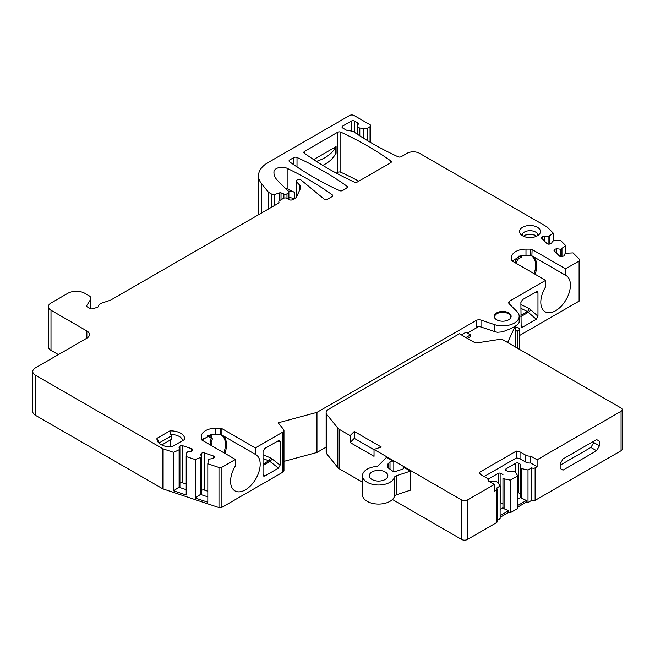 <?xml version="1.0" encoding="UTF-8"?>
<svg xmlns="http://www.w3.org/2000/svg" width="655" height="655" viewBox="0 0 655 655"><rect width="100%" height="100%" fill="white"/><g stroke="black" fill="none" stroke-linecap="round" stroke-linejoin="round"><path stroke-width="0.98" d="M350.122 435.624L350.122 442.526L354.29 438.359L354.29 431.457L350.122 435.624L339.437 429.451A8.048 4.651 180 0 1 337.833 428.133L326.886 414.582A8.048 4.651 180 0 1 326.133 412.617L326.133 452.056A8.048 4.651 0 0 0 326.886 454.013L337.833 467.564A8.048 4.651 0 0 0 339.437 468.89L362.485 482.195M392.451 499.495L461.693 539.474A4.028 2.325 0 0 0 467.383 539.474L496.408 522.706A2.415 1.392 0 0 0 497.12 521.724L497.12 489.187A2.415 1.392 180 0 1 496.408 490.177L494.419 491.324L494.419 484.422L488.016 480.721A5.633 3.25 0 0 0 488.098 480.148A5.633 3.25 0 0 0 486.452 477.847L481.613 475.055A8.048 4.651 180 0 1 479.337 472.427L516.337 451.066A8.048 4.651 180 0 1 520.889 452.384L525.728 455.176A5.633 3.25 0 0 0 530.706 456.076L537.108 459.777L621.071 411.299A4.028 2.325 180 0 0 622.25 409.662L622.25 449.093A4.028 2.325 0 0 1 621.071 450.738L621.071 411.299M488.098 480.385A2.014 1.163 0 0 0 488.442 480.647L490.431 481.793L496.695 481.793L497.833 482.448L500.117 486.067L500.117 518.604L497.12 520.332M508.689 512.341L510.36 512.685L510.36 480.156L504.096 478.838L504.096 508.763L508.689 510.695L508.689 512.341L500.117 517.286M517.761 505.455L526.333 500.51L520.602 497.571L520.602 464.379L518.613 463.224A2.014 1.163 0 0 0 515.763 463.224L506.086 468.816A2.014 1.163 0 0 0 505.496 469.635A2.014 1.163 0 0 0 506.086 470.454L508.083 471.608L514.339 471.608L515.477 472.263L517.761 475.882L517.761 508.411L510.36 512.685M517.761 507.101L526.333 502.148L528.004 502.5L531.704 500.363A2.415 1.392 0 0 0 535.119 500.363L621.071 450.738M518.703 348.91A2.817 1.629 0 0 0 519.382 347.846L519.382 329.113A2.817 1.629 180 0 1 517.278 330.693A2.014 1.163 0 0 0 515.853 331.495L515.853 325.748M622.25 409.662A4.028 2.325 180 0 0 621.071 408.016L503.31 340.027A4.028 2.325 180 0 0 499.421 339.421L476.971 342.892A2.415 1.392 0 0 1 474.638 342.532L459.409 333.747L328.491 409.326A8.048 4.651 180 0 0 326.133 412.617M478.412 326.714L467.383 333.084M465.959 337.522L470.511 334.893L465.959 332.265L461.407 334.893M470.511 334.893L470.511 336.539L467.383 338.348M515.215 326.157L507.625 342.516M354.29 431.457L381.251 447.021L374.03 449.42L461.693 500.035A4.028 2.325 180 0 0 467.383 500.035L494.419 484.422M537.108 459.777L537.108 466.679L535.119 467.826A2.415 1.392 180 0 1 531.704 467.826L531.704 500.363M596.599 450.738L599.44 445.809L599.44 441.208L596.599 439.562L563.013 458.958L560.164 463.887L560.164 468.489L563.013 470.126L596.599 450.738L590.9 447.455L593.749 442.526L593.749 441.208M599.44 445.809L593.749 442.526M560.164 465.197L590.9 447.455M599.44 441.208L596.599 439.562M531.704 467.826L528.004 469.962L528.004 502.5M521.74 498.57L521.74 468.652L528.004 469.962M526.333 500.51L526.333 502.148M517.761 499.216L520.602 497.571L520.602 467.989L521.74 468.652M520.602 467.989L520.602 464.379M520.602 493.952L518.613 492.806A2.014 1.163 180 0 0 517.761 492.511M510.36 480.156L517.761 475.882M504.096 508.763L502.958 507.756L502.958 478.183L504.096 478.838M500.117 509.41L502.958 507.756L502.958 478.183M487.967 479.444A2.014 1.163 0 0 1 488.442 479.001L498.119 473.418A2.014 1.163 0 0 1 500.969 473.418L502.958 474.564M502.958 504.145L500.969 502.991A2.014 1.163 180 0 0 500.117 502.696M508.689 510.695L500.117 515.641M497.12 489.187A2.415 1.392 180 0 0 496.408 488.204L500.117 486.067M350.122 442.526L374.03 456.322L374.03 449.42M410.456 471.117L396.406 475.726A4.028 2.325 0 0 0 394.433 477.339A16.097 9.293 180 0 1 383.412 484.585A16.097 9.293 180 0 1 367.201 482.285A16.097 9.293 180 0 1 362.485 475.718L362.485 494.779A16.097 9.293 0 0 0 367.201 501.345A16.097 9.293 0 0 0 381.406 503.924A16.097 9.293 0 0 0 394.433 496.4A4.028 2.325 180 0 1 396.406 494.787L410.456 490.177L410.456 471.117L403.202 466.925A2.415 1.392 0 0 1 403.906 467.907A2.415 1.392 0 0 1 402.686 469.119L395.661 471.428A2.415 1.392 0 0 1 392.754 471.207A2.415 1.392 0 0 1 392.394 470.937A16.097 9.293 180 0 0 389.971 469.144A16.097 9.293 0 0 0 389.799 469.046A8.048 4.651 0 0 1 389.717 468.996A8.048 4.651 0 0 1 387.359 465.713A8.048 4.651 0 0 1 388.415 463.412L388.415 468.014M390.003 469.16L390.003 461.8A2.415 1.392 0 0 1 393.811 461.505L386.556 457.313L378.557 465.427A4.028 2.325 0 0 1 375.765 466.565A16.097 9.293 180 0 0 362.485 475.718M354.29 438.359L374.03 449.756M385.132 471.936A9.26 5.346 0 0 0 375.037 470.773A9.26 5.346 0 0 0 369.322 475.718A9.26 5.346 0 0 0 372.04 479.493A9.26 5.346 0 0 0 382.127 480.655A9.26 5.346 0 0 0 387.842 475.718A9.26 5.346 0 0 0 385.132 471.936M390.003 461.8L388.415 463.412M484.176 476.537L516.337 457.968A8.048 4.651 0 0 1 520.889 459.286L525.728 462.078A5.633 3.25 0 0 0 530.706 462.979L537.108 466.679M516.337 451.066L516.337 457.968M530.706 456.076L530.706 462.979M515.853 327.484L516.345 327.492A2.817 1.629 180 0 1 518.563 327.967A2.817 1.629 180 0 1 519.382 329.113M494.975 318.338A8.048 4.651 180 0 1 494.623 316.987A8.048 4.651 180 0 1 499.593 312.689A8.048 4.651 180 0 1 508.362 313.696A8.048 4.651 180 0 1 510.72 316.987A8.048 4.651 180 0 1 510.376 318.338M283.967 461.349L316.963 452.466L316.963 412.372L278.195 422.811L283.59 429.475A4.028 2.325 180 0 1 283.967 430.458A4.028 2.325 180 0 1 282.788 432.103L255.344 447.946L221.898 428.632A2.415 1.392 0 0 0 220.195 428.231L215.765 428.231A14.492 8.368 0 0 0 201.273 436.59L201.273 439.153A2.415 1.392 0 0 0 201.977 440.135L235.423 459.45L221.898 467.252A2.415 1.392 180 0 1 218.983 467.482L207.815 463.756L208.396 459.925L209.199 459.114L213.047 458.525L214.054 457.517A2.014 1.163 0 0 0 214.324 456.936A2.014 1.163 0 0 0 213.317 455.929L204.254 452.908A2.014 1.163 0 0 0 201.503 453.334L200.495 454.341L201.527 456.56L200.725 457.37L195.272 459.573L186.2 456.551L186.781 452.72L187.584 451.917L191.432 451.32L192.439 450.312A2.014 1.163 0 0 0 192.709 449.731A2.014 1.163 0 0 0 191.702 448.724L182.639 445.703A2.014 1.163 0 0 0 179.896 446.129L178.889 447.136L179.92 449.355L173.657 452.368L163.128 448.855A2.415 1.392 180 0 1 162.62 448.634L35.345 375.151A8.859 5.109 180 0 1 32.75 371.541A8.859 5.109 180 0 1 35.345 367.922L86.861 338.177A8.859 5.109 0 0 0 89.448 334.566A8.859 5.109 0 0 0 86.861 330.947L51 310.249A8.859 5.109 180 0 1 48.404 306.63L48.404 346.724A8.859 5.109 0 0 0 51 350.343L58.393 354.609M32.75 371.541L32.75 411.635A8.859 5.109 0 0 0 35.345 415.245L162.62 488.728A2.415 1.392 0 0 0 163.128 488.949L218.983 507.576A2.415 1.392 0 0 0 221.898 507.347L282.788 472.198A4.028 2.325 0 0 0 283.967 470.552L283.967 430.458M316.963 452.466L326.133 447.168M519.382 335.597L579.102 301.12A2.415 1.392 0 0 0 579.806 300.137L579.806 260.043A2.415 1.392 180 0 1 579.102 261.026L565.576 268.837L532.13 249.53A2.415 1.392 0 0 0 530.419 249.121L525.99 249.121A14.492 8.368 0 0 0 511.498 257.489L511.498 260.043A2.415 1.392 0 0 0 512.202 261.034L520.979 255.704L530.419 255.475L530.419 249.121M336.318 173.125L337.628 172.363A2.415 1.392 180 0 1 340.846 172.265A321.998 185.905 180 0 1 358.784 181.181M342.63 190.515L346.798 188.108A2.415 1.392 0 0 0 347.51 187.117A2.415 1.392 0 0 0 346.978 186.241A321.998 185.905 0 0 0 297.018 157.47A2.415 1.392 0 0 0 293.8 157.577L289.756 159.91A2.415 1.392 0 0 0 289.043 160.901A2.415 1.392 0 0 0 289.575 161.769A321.998 185.905 0 0 0 339.405 190.613A2.415 1.392 0 0 0 342.63 190.515M278.834 202.862L278.834 201.634A2.415 1.392 180 0 0 278.915 201.994A2.415 1.392 0 0 1 278.997 202.354A2.415 1.392 0 0 1 278.285 203.337L110.769 300.055A2.415 1.392 0 0 1 110.269 300.277L101.844 303.085A6.444 3.717 180 0 0 98.643 306.106A2.415 1.392 0 0 1 97.439 307.252L93.018 308.726A2.415 1.392 0 0 1 90.103 308.505L87.377 306.933A2.415 1.392 0 0 1 86.673 305.942A2.415 1.392 0 0 1 86.812 305.467L86.812 306.425M278.834 201.634A2.415 1.392 180 0 1 279.538 200.643L283.525 198.342A2.415 1.392 180 0 1 286.939 198.342L289.215 199.66A2.415 1.392 0 0 0 292.629 199.66L295.765 197.851A2.415 1.392 0 0 0 296.396 197.22L300.399 188.591A8.048 4.651 0 0 0 300.678 187.387A8.048 4.651 0 0 0 299.679 185.144L296.469 181.779A2.415 1.392 180 0 1 296.166 181.107A2.415 1.392 180 0 1 296.871 180.125L297.362 179.838A2.415 1.392 180 0 1 301.046 180.027L323.996 198.956A2.415 1.392 0 0 0 327.688 199.136L332.003 196.647A2.415 1.392 0 0 0 332.707 195.665A2.415 1.392 0 0 0 332.175 194.789A321.998 185.905 0 0 0 287.152 168.343A8.048 4.651 0 0 0 278.776 167.664A8.048 4.651 0 0 0 273.962 171.684A28.173 16.269 0 0 0 273.929 172.502A28.173 16.269 0 0 0 277.704 180.633L288.552 191.481A2.415 1.392 180 0 1 288.88 192.177A2.415 1.392 180 0 1 288.167 193.168L286.98 193.855A2.415 1.392 180 0 1 283.885 194.011L281.02 192.848A1.204 0.696 0 0 0 279.726 192.816L274.781 194.461A2.415 1.392 180 0 1 271.866 194.24L268.796 192.472A2.415 1.392 180 0 1 268.313 192.079L261.517 183.654A32.201 18.594 180 0 1 258.496 175.802A32.201 18.594 180 0 1 267.928 162.653L349.557 115.526A3.218 1.859 180 0 1 354.109 115.526L370.042 124.728A2.415 1.392 180 0 1 370.755 125.719A2.415 1.392 180 0 1 370.042 126.702L367.766 128.02A4.028 2.325 180 0 1 363.877 128.617L359.808 127.987A3.218 1.859 180 0 1 357.417 126.194A3.218 1.859 180 0 1 357.532 125.711L358.252 124.163A2.415 1.392 0 0 0 358.334 123.803A2.415 1.392 0 0 0 357.622 122.821L354.674 121.118A2.415 1.392 0 0 0 351.26 121.118L342.721 126.047A2.415 1.392 0 0 0 342.016 127.029A2.415 1.392 0 0 0 342.721 128.02L346.192 130.018A2.415 1.392 0 0 0 347.273 130.378L351.8 131.082A3.807 2.202 180 0 1 353.512 131.647A321.998 185.905 0 0 0 398.035 156.766A2.415 1.392 0 0 0 401.261 156.66L407.042 153.319A8.859 5.109 180 0 1 419.568 153.319L546.851 226.81A2.415 1.392 180 0 1 547.228 227.097L553.311 233.18L548.096 236.791L544.248 236.193L542.504 236.774A2.014 1.163 0 0 0 541.497 237.781A2.014 1.163 0 0 0 541.767 238.363L546.999 243.594A2.014 1.163 0 0 0 549.75 244.02L551.494 243.439L552.525 241.22L553.917 240.753L560.557 240.418L565.789 245.658L560.574 249.268L556.725 248.671L554.981 249.252A2.014 1.163 0 0 0 553.974 250.259A2.014 1.163 0 0 0 554.245 250.84L559.476 256.072A2.014 1.163 0 0 0 562.227 256.498L563.971 255.917L565.003 253.698L566.395 253.231L573.035 252.895L579.478 259.347A2.415 1.392 180 0 1 579.806 260.043M519.178 316.324A16.506 9.53 180 0 1 494.419 324.577L480.999 320.099A4.028 2.325 0 0 0 476.136 320.475L476.136 327.377A4.028 2.325 180 0 1 480.999 327.001L494.419 331.479A16.506 9.53 0 0 0 497.448 332.265L502.295 331.872C512.857 328.188 518.482 324.937 519.169 322.129L519.178 316.324A16.506 9.53 180 0 0 516.967 311.559L509.213 303.814A4.028 2.325 0 0 1 508.673 302.651A4.028 2.325 0 0 1 509.852 301.005L545.648 280.34L512.202 261.034M316.963 412.372L476.136 320.475M48.404 306.63A8.859 5.109 180 0 1 51 303.019L67.792 293.325A12.077 6.968 180 0 1 84.863 293.325L89.006 295.716A6.444 3.717 180 0 1 90.898 298.344A6.444 3.717 180 0 1 90.505 299.613L86.812 305.467M184.669 439.456A13.886 8.016 0 0 0 169.874 430.908L156.963 438.359A13.886 8.016 0 0 0 158.142 442.182A13.886 8.016 0 0 0 171.766 446.906L184.669 439.456M357.425 181.967L390.634 162.8A2.415 1.392 0 0 0 391.338 161.81A2.415 1.392 0 0 0 390.806 160.942A321.998 185.905 0 0 0 340.846 132.171A2.415 1.392 0 0 0 337.628 132.269L304.55 151.37A2.415 1.392 0 0 0 303.846 152.353A2.415 1.392 0 0 0 304.378 153.221A321.998 185.905 0 0 0 354.208 182.065A2.415 1.392 0 0 0 357.425 181.967M496.695 319.779A8.45 4.88 0 0 0 505.906 320.835A8.45 4.88 0 0 0 511.129 316.324A8.45 4.88 0 0 0 508.648 312.877A8.45 4.88 0 0 0 499.438 311.821A8.45 4.88 0 0 0 494.222 316.324A8.45 4.88 0 0 0 496.695 319.779M522.6 235.808A10.464 6.042 0 0 0 539.548 234.007A10.464 6.042 0 0 0 537.395 227.269A10.464 6.042 0 0 0 524.057 226.565A10.464 6.042 0 0 0 520.447 234.007A10.464 6.042 0 0 0 522.6 235.808M537.829 235.546A7.852 4.528 0 0 0 537.845 235.235A7.852 4.528 0 0 0 535.544 232.034A7.852 4.528 0 0 0 526.988 231.051A7.852 4.528 0 0 0 522.15 235.235A7.852 4.528 0 0 0 522.166 235.546M523.46 236.258A7.852 4.528 180 0 1 535.544 235.563A7.852 4.528 180 0 1 536.527 236.258M170.652 446.923L170.652 439.824L161.736 444.974L171.757 439.186L171.757 435.657L170.652 434.494A12.077 6.968 180 0 1 182.786 440.545M170.652 434.494L169.874 430.908M159.14 443.247A12.077 6.968 180 0 1 158.739 441.47A12.077 6.968 180 0 1 158.747 441.372L158.739 441.511M171.757 435.657L159.034 443.001M156.963 438.359L158.747 441.372M313.622 159.607L336.081 146.646A2.415 1.392 0 0 0 335.45 147.26A40.25 23.236 180 0 1 316.39 161.408M322.784 165.396A40.25 23.236 0 0 0 335.45 153.835A2.415 1.392 180 0 1 336.081 153.213L336.081 146.646M545.648 280.34L545.648 286.759A20.927 12.085 120 0 0 540.809 302.192A20.927 12.085 120 0 0 545.148 311.78A20.927 12.085 120 0 0 561.278 306.172A20.927 12.085 120 0 0 570.407 285.105A20.927 12.085 120 0 0 566.076 275.526A20.927 12.085 120 0 0 565.576 275.264L565.576 268.837M537.968 316.25L536.298 319.263L522.526 327.213L521.151 327.115L520.889 302.536L522.526 299.605L537.116 291.442L537.968 292.744L537.968 316.25L530.599 309.659A2.415 0.737 -48.2 0 1 528.429 312.23L520.889 316.586M565.789 245.658L565.789 253.436M553.311 233.18L553.311 240.958M285.064 187.993A8.048 4.651 180 0 1 287.152 188.722A321.998 185.905 180 0 1 294.349 192.283A8.048 4.651 0 0 0 288.208 191.137M186.2 456.551L186.2 495.008L173.657 490.824L173.657 452.368M207.815 463.756L207.815 502.213L195.272 498.029L195.272 459.573M179.11 450.165L179.11 487.295L186.2 489.662M173.657 490.824L179.92 486.493L179.92 449.355M179.92 483.243A2.014 1.163 180 0 1 182.639 482.841L186.2 484.029M200.725 457.37L200.725 494.5L207.815 496.867M195.272 498.029L201.527 493.698L201.527 456.56M201.527 490.448A2.014 1.163 180 0 1 204.254 490.046L207.815 491.234M235.423 459.45L235.423 465.869A20.927 12.085 120 0 0 230.585 481.302A20.927 12.085 120 0 0 234.924 490.882A20.927 12.085 120 0 0 251.053 485.273A20.927 12.085 120 0 0 260.182 464.215A20.927 12.085 120 0 0 255.851 454.627A20.927 12.085 120 0 0 255.344 454.365L255.344 447.946M278.473 440.512L280.111 441.552L280.111 465.181L278.473 468.112L264.702 476.062L263.351 476.005L263.032 474.981L263.032 451.475L264.702 448.462L279.186 440.291M201.969 440.135L210.754 434.814L220.195 434.584L220.195 428.231M221.898 428.632L221.898 435.059L221.488 434.83M221.636 434.904L220.195 434.584M221.898 435.059L255.344 454.365M212.015 445.932L211.106 442.182L212.425 438.834L208.347 435.297M208.29 435.313L211.27 435.763L211.254 437.933L210.026 441.822L210.542 445.081M212.425 438.834L207.283 435.641M203.263 440.88L203.263 438.252M263.032 458.443L268.738 460.842A2.415 1.163 112.8 0 0 270.163 457.739L271.964 458.811A2.415 0.622 -52 0 1 269.958 461.456L278.473 468.112M263.032 464.133L268.738 460.842L269.958 461.456L263.032 465.459M288.88 197.687A8.048 4.651 180 0 1 294.177 198.768M561.965 248.802L561.965 256.572M560.574 249.268L560.574 256.596M556.725 248.671L556.725 253.321M549.488 236.324L549.488 244.094M548.096 236.791L548.096 244.119M544.248 236.193L544.248 240.844M534.103 273.675A20.608 11.896 120 0 0 535.634 265.291A20.608 11.896 120 0 0 530.615 255.483L530.419 255.475M518.539 256.162C521.969 256.031 522.755 256.506 520.905 257.603C518.326 258.553 516.91 260.133 516.664 262.36L516.852 263.711M520.659 256.236L519.53 256.383C516.762 257.931 515.452 259.806 515.583 262L515.649 263.023M520.905 257.603L519.128 256.154M530.615 255.483L531.713 255.72M532.13 249.53L531.86 255.794M532.13 255.949L565.576 275.264M520.889 308.292L527.349 311.534A2.415 1.294 116.7 0 0 528.937 308.505L530.599 309.659M520.889 315.26L527.349 311.534L536.298 319.263M519.03 348.632L519.104 349.148M535.119 467.826L535.119 500.363M518.613 463.224L518.613 492.806M515.763 472.714L515.763 463.224M506.086 468.816L506.086 470.454M500.969 473.418L500.969 502.991M498.119 482.907L498.119 473.418M488.442 479.001L488.442 480.647M496.408 522.706L496.408 490.177M467.383 500.035L467.383 539.474M461.693 539.474L461.693 500.035M339.437 429.451L339.437 468.89M403.202 468.898L403.202 466.925M393.811 461.505L393.811 471.559M337.833 467.564L337.833 428.133M326.886 414.582L326.886 454.013M396.406 475.726L396.406 494.787M394.433 496.4L394.433 477.339M520.889 452.384L520.889 459.286M525.728 455.176L525.728 462.078M515.501 347.068L515.501 325.977M515.796 325.789L515.796 347.24M517.278 330.693L517.278 348.092M346.978 186.241L346.978 187.993M297.018 157.47L297.018 166.951M293.8 164.757L293.8 157.577M289.756 159.91L289.756 161.9M535.815 235.726A8.654 4.994 0 0 0 524.172 235.726M390.806 160.942L390.806 162.686M340.846 132.171L340.846 172.265M337.628 172.363L337.628 132.269M304.55 151.37L304.55 153.352M335.45 153.835L335.45 147.26M494.419 331.479L494.419 324.577M480.999 320.099L480.999 327.001M509.852 301.005L509.852 304.452M579.102 301.12L579.102 261.026M342.721 126.047L342.721 128.02M351.26 131L351.26 121.118M354.674 121.118L354.674 132.449M357.622 125.514L357.622 122.821M359.808 127.987L359.808 135.839M363.877 138.418L363.877 128.617M367.766 128.02L367.766 140.784M370.042 142.135L370.042 126.702M261.517 183.654L261.517 213.022M268.313 209.101L268.313 192.079M268.796 192.472L268.796 208.822M271.866 207.046L271.866 194.24M274.781 205.367L274.781 194.461M279.726 200.536L279.726 192.816M281.02 199.791L281.02 192.848M283.885 198.17L283.885 194.011M286.98 198.367L286.98 193.855M288.167 199.054L288.167 193.168M273.962 171.684L273.962 173.321M287.152 168.343L287.152 188.722M332.175 194.789L332.175 196.533M294.349 192.283L294.349 198.67M296.469 181.779L296.469 197.065M299.679 190.147L299.679 185.144M278.915 201.994L278.915 202.714M90.505 308.693L90.505 299.613M51 310.249L51 350.343M86.861 338.177L86.861 330.947M35.345 375.151L35.345 415.245M162.62 488.728L162.62 448.634M163.128 448.855L163.128 488.949M218.983 507.576L218.983 467.482M191.702 451.049L191.702 448.724M182.639 445.703L182.639 482.841M179.896 449.305L179.896 446.129M213.317 458.254L213.317 455.929M204.254 452.908L204.254 490.046M201.503 456.51L201.503 453.334M221.898 467.252L221.898 507.347M282.788 472.198L282.788 432.103M215.765 428.231L215.765 434.502M222.635 435.485A20.927 12.085 -60 0 1 226.491 444.761A20.927 12.085 -60 0 1 226.491 444.876A20.927 12.085 -60 0 1 224.902 453.375M223.879 452.785A20.608 11.896 120 0 0 225.41 444.516A20.608 11.896 120 0 0 225.41 444.401A20.608 11.896 120 0 0 220.391 434.592M211.106 442.182L210.026 441.822M263.032 454.75L270.163 457.739M276.975 441.372L280.111 441.552M280.111 465.181L271.964 458.811M264.702 476.062L263.032 474.204M554.981 249.252L554.981 251.577M542.504 236.774L542.504 239.1M516.664 262.36L515.583 262M532.859 256.375A20.927 12.085 -60 0 1 536.715 265.652A20.927 12.085 -60 0 1 535.127 274.265M525.99 249.121L525.99 255.393M534.979 292.417L537.968 292.744M520.889 304.469L528.937 308.505M522.526 327.213L520.889 325.093M488.098 480.778L488.098 480.148M494.623 317.814L494.623 316.987M510.72 317.814L510.72 316.987M357.417 126.194L357.417 134.283M370.755 125.719L370.755 142.553M258.496 214.766L258.496 175.802M288.88 199.464L288.88 192.177M296.166 181.107L296.166 197.548M90.898 308.808L90.898 298.344M518.523 256.179L520.61 256.195"/></g></svg>
